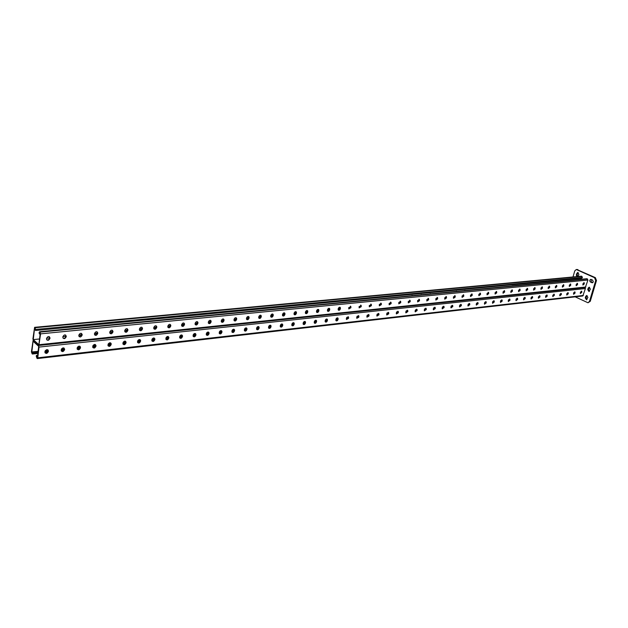 <?xml version="1.0" encoding="UTF-8"?>
<svg xmlns="http://www.w3.org/2000/svg" width="628" height="628" viewBox="0 0 628 628"><rect width="100%" height="100%" fill="white"/><g stroke="black" fill="none" stroke-linecap="round" stroke-linejoin="round"><path stroke-width="0.94" d="M593.303 281.894L592.589 280.072L590.744 279.366C589.496 280.057 589.409 280.959 590.493 282.066L592.337 282.773L593.303 281.894M575.193 296.848L588.004 302.774L589.472 301.409L595.697 280.622L594.551 277.709L576.3 269.498L574.761 270.911L572.995 276.972M594.551 277.709L595.344 277.631L577.085 269.64M589.472 301.409L590.265 301.307L596.49 280.543L595.697 280.622M589.551 287.263L588.522 289.555L589.37 291.423M591.152 279.413L591.286 281.98L592.73 282.647M587.07 295.537L586.065 297.813L586.913 299.682M578.113 272.474L577.093 274.774L577.713 276.532M576.3 269.498L577.878 269.569M595.344 277.631L596.49 280.543M590.265 301.307L588.004 302.774M590.391 289.123L589.143 287.216L588.193 288.087L587.73 289.641L588.986 291.557L590.391 289.123M587.91 297.405L586.662 295.498L585.728 296.361L585.272 297.908L586.528 299.815L587.91 297.405M578.043 276.501L578.898 274.303L577.705 272.419L576.292 274.852L576.92 276.603M37.421 357.096L36.636 357.191L36.801 355.754L37.193 355.872L36.809 355.511L36.408 355.393L36.291 356.429L37.044 358.455L37.774 357.811L39.03 347.088L38.583 345.345L33.088 340.478L31.416 351.9L32.161 353.909L33.001 352.23L32.609 351.868L32.444 353.297L31.753 352.653L32.53 352.567M32.609 351.868L38.096 351.374M45.302 350.636L48.199 350.181M61.685 348.721L64.174 348.407M77.613 346.97L80.345 346.727M93.148 345.322L95.535 345.11M108.385 343.665L111.046 343.296M123.41 341.907L125.624 341.648M137.995 340.345L140.507 340.101M152.259 338.837L154.472 338.673M166.302 337.275L168.422 337.016M179.867 336.059L182.096 335.446M193.581 334.182L195.504 333.97M206.777 332.73L208.653 332.526M219.714 331.309L221.543 331.113M232.399 329.92L234.173 329.724M244.834 328.546L246.569 328.358M257.04 327.212L258.728 327.023M269.012 325.893L270.652 325.712M280.755 324.605L282.357 324.425M282.694 324.386L282.702 324.386C281.831 323.577 281.046 323.93 280.355 325.461L280.331 326.678C281.211 327.502 281.996 327.149 282.686 325.626L282.27 324.111L282.247 325.335L280.433 326.85M292.287 323.334L293.841 323.161M303.599 322.093L305.122 321.921M314.707 320.869L316.19 320.712M325.618 319.676L327.062 319.511M336.325 318.498L337.738 318.341M346.852 317.336L348.226 317.187M357.191 316.206L358.533 316.057M367.349 315.083L368.652 314.942M377.326 313.992L378.606 313.851M387.138 312.909L388.387 312.775M396.786 311.849L397.995 311.716M406.261 310.813L407.446 310.679M415.587 309.785L416.741 309.659M424.756 308.78L425.878 308.654M433.767 307.791L434.874 307.665M442.638 306.809L443.713 306.692M451.367 305.852L452.419 305.742M459.955 304.91L460.976 304.8M468.402 303.983L469.406 303.874M476.723 303.065L477.696 302.963M484.91 302.17L485.86 302.06M492.964 301.283L493.898 301.181M500.901 300.412L501.811 300.31M509.551 299.807L508.672 299.658M509.583 299.65L509.057 299.619M517.236 298.912L516.365 298.763M517.244 298.857L516.648 298.787M524.796 298.072L524.121 297.962M532.23 297.311L531.484 297.146M532.269 297.091L531.853 297.107M539.554 296.518L538.659 296.526M539.593 296.338L539.107 296.314M546.792 295.67L546.03 295.482M546.815 295.584L546.258 295.521M560.93 294.124L560.247 293.983M567.83 293.409L566.982 293.425M567.877 293.213L567.429 293.19M574.659 292.624L573.984 292.389M574.691 292.499L574.173 292.452M574.447 292.585L573.811 292.679M560.859 294.077L560.011 294.249M553.574 294.885L552.978 295.027M546.525 295.655L545.858 295.764M532.12 297.248L531.233 297.421M524.765 298.057L523.768 298.245M516.915 298.92L516.208 299.03M509.324 299.76L508.523 299.862M180.511 335.98L182.112 335.799M193.338 334.567L195.52 334.324M206.541 333.115L208.669 332.879M219.478 331.686L221.551 331.458M232.164 330.289L234.181 330.069M244.606 328.915L246.576 328.703M256.805 327.573L258.728 327.361M268.784 326.254L270.652 326.05M280.528 324.959L282.357 324.762M292.059 323.687L293.841 323.491M303.379 322.447L305.114 322.25M314.487 321.222L316.182 321.034M325.398 320.021L327.055 319.833M336.113 318.836L337.731 318.663M346.64 317.682L348.218 317.501M356.979 316.536L358.517 316.371M367.137 315.421L368.644 315.256M377.122 314.322L378.59 314.157M386.934 313.239L388.363 313.082M396.582 312.179L397.979 312.022M406.065 311.135L407.431 310.978M415.383 310.106L416.725 309.957M424.559 309.094L425.863 308.952M433.579 308.105L434.851 307.963M442.45 307.123L443.69 306.99M451.179 306.166L452.395 306.024M459.767 305.216L460.952 305.082M468.213 304.282L469.375 304.156M476.534 303.371L477.673 303.245M484.722 302.468L485.829 302.343M492.784 301.581L493.867 301.456M500.72 300.702L501.78 300.584M166.098 337.636L168.43 337.362M152.039 339.261L154.464 338.869M140.601 340.454L140.617 340.462C139.636 339.049 138.631 339.301 137.611 341.24L137.532 342.142C138.513 343.579 139.51 343.328 140.539 341.381L140.201 340.141L140.123 341.051L137.744 342.684M137.744 340.769L140.209 340.502M123.159 342.315L125.639 342.174L123.127 344.301M108.197 344.011L110.787 343.744M92.905 345.785L95.605 345.345M77.338 347.433L80.086 347.103M61.442 349.113L64.15 348.956L63.758 348.611M45.13 350.958L48.011 350.691M33.001 352.23L38.057 351.719M181.437 335.517L181.853 335.831M36.636 357.191L37.335 357.842L38.685 346.326L33.072 341.208L31.753 352.653M523.98 297.892L524.388 298.096M37.193 355.872L37.586 355.684M36.809 355.511L37.617 355.417M376.973 316.104L378.472 314.691L378.449 313.364L379.006 314.55L376.965 316.088L376.957 314.777L378.904 313.639M386.777 315.005L386.769 313.694L388.677 312.556L388.693 313.867L386.777 315.005L388.245 313.608L388.23 312.289M396.425 313.937L396.409 312.626L398.285 311.488L398.301 312.799L396.425 313.937L397.862 312.548L397.846 311.237M405.9 312.877L407.313 311.504L407.305 310.201M415.218 311.841L416.6 310.475L416.6 309.18M424.387 310.813L425.737 309.463L425.745 308.183M433.399 309.808L434.725 308.466L434.741 307.194M442.261 308.819L443.572 307.492L443.588 306.221M450.99 307.846L452.27 306.527L452.293 305.271M459.57 306.888L460.826 305.577L460.858 304.329M468.017 305.946L469.257 304.651L469.289 303.41M476.33 305.02L477.547 303.732L477.586 302.5M484.518 304.109L485.711 302.829L485.75 301.605M492.572 303.206L493.741 301.942L493.789 300.726M500.5 302.319L501.654 301.063L501.709 299.862M508.311 301.448L509.441 300.2L509.504 299.007M516.004 300.584L517.119 299.352L517.182 298.167M523.579 299.744L524.67 298.52L524.741 297.334M531.045 298.904L532.12 297.696L532.191 296.526M538.4 298.088L539.452 296.879L539.53 295.717M545.638 297.279L546.682 296.086L546.76 294.932M552.773 296.479L553.802 295.293L553.88 294.147M559.807 295.694L560.82 294.516L560.906 293.378M566.746 294.917L567.736 293.755L567.822 292.624M573.576 294.155L574.644 291.879M580.311 293.402L581.371 291.141M368.495 314.455L368.526 315.79L366.995 317.211M358.368 315.57L358.4 316.912L356.845 318.341M348.061 316.7L348.1 318.051L346.507 319.495M337.566 317.854L337.621 319.212L335.988 320.665M326.89 319.024L326.945 320.39L325.28 321.858M316.017 320.217L316.072 321.591L314.377 323.075M304.941 321.434L305.004 322.816L303.269 324.307M293.661 322.674L293.731 324.064L291.957 325.571M270.464 325.226L270.55 326.631L268.69 328.154M258.532 326.536L258.626 327.949L256.726 329.488M246.38 327.879L246.474 329.292L244.528 330.838M233.985 329.237L234.079 330.658L232.085 332.22M221.346 330.634L221.449 332.055L219.407 333.633M208.457 332.055L208.567 333.484L206.471 335.069M195.308 333.499L195.426 334.936L193.283 336.529M181.9 334.975L182.018 336.42L179.82 338.021M168.21 336.49L168.343 337.935L166.082 339.544M154.245 338.029L154.378 339.481L152.062 341.098M139.989 339.599L140.201 340.141M125.427 341.208L126.063 342.127C125.082 340.635 124.054 340.871 122.986 342.857L122.907 343.712C123.889 345.219 124.909 344.984 125.985 342.998L126.055 342.519M110.567 342.849L110.709 344.309L108.197 345.957M95.377 344.529L95.527 345.989L92.936 347.645M79.858 346.248L80.007 347.7L77.354 349.364M64.001 348.006L64.15 349.458C63.671 350.919 62.753 351.476 61.418 351.123M47.791 349.796L47.948 351.248C47.445 352.748 46.511 353.305 45.13 352.928M585.115 287.538L585.414 288.55L582.808 295.976L37.335 358.572M407.847 311.362L405.916 312.893L405.892 311.582L407.737 310.436L407.847 311.362L407.399 311.111M417.141 310.334L415.241 311.865L415.218 310.546L417.023 309.408L417.141 310.334L416.694 310.083M426.279 309.329L424.41 310.852L424.387 309.533L426.161 308.387L426.279 309.329L425.831 309.078M435.267 308.332L433.43 309.855L433.406 308.536L435.149 307.398L435.267 308.332L434.819 308.089M444.114 307.359L442.3 308.874L442.285 307.555L443.996 306.417L444.114 307.359L443.666 307.108M452.812 306.393L451.03 307.908L451.014 306.59L452.694 305.451L452.812 306.393L452.364 306.15M461.368 305.451L459.625 306.959L459.602 305.64L461.25 304.502L461.368 305.451L460.928 305.208M469.791 304.517L468.072 306.024L468.056 304.706L469.673 303.567L469.791 304.517L469.351 304.282M478.089 303.599L476.393 305.098L476.369 303.787L477.963 302.657L478.089 303.599L477.641 303.363M486.245 302.696L484.58 304.188L484.557 302.884L486.127 301.754L486.245 302.696L485.805 302.468M494.283 301.809L492.642 303.3L492.619 301.99L494.165 300.867L494.283 301.809L493.836 301.581M502.196 300.938L500.579 302.413L500.555 301.118L502.078 299.988L502.196 300.938L501.748 300.71M509.983 300.074L508.39 301.55L508.374 300.255L509.865 299.132L509.983 300.074L509.544 299.846M517.653 299.226L516.083 300.694L516.067 299.399L517.543 298.284L517.653 299.226L517.213 298.999M525.212 298.394L523.666 299.854L523.65 298.567L525.102 297.452L525.212 298.394L524.773 298.167M532.654 297.57L531.131 299.022L531.115 297.735L532.544 296.628L532.654 297.57L532.214 297.35M539.986 296.754L538.486 298.206L538.471 296.926L539.876 295.819L539.986 296.754L539.546 296.542M547.216 295.961L545.732 297.397L545.724 296.126L547.106 295.027L547.216 295.961L546.776 295.741M554.336 295.168L552.875 296.604L552.86 295.333L554.226 294.242L554.336 295.168L553.896 294.956M561.354 294.399L559.909 295.819L559.901 294.556L561.244 293.464L561.354 294.399L560.914 294.179M568.269 293.629L566.841 295.05L566.841 293.786L568.159 292.703L568.269 293.629L567.83 293.417M575.083 292.876L573.678 294.289L573.67 293.033L574.981 291.949L575.083 292.876L574.651 292.664M581.803 292.138L580.413 293.543L580.413 292.287L581.701 291.211L581.803 292.138L581.371 291.926M366.972 315.884L366.98 317.187L368.966 316.057L368.958 314.754L366.972 315.884M356.806 317.007L356.814 318.302L358.847 317.179L358.839 315.876L356.806 317.007M346.468 318.153L346.475 319.44L348.548 318.317L348.54 317.03L346.468 318.153M335.941 319.314L335.941 320.594C336.749 321.238 337.456 320.869 338.06 319.479L338.06 318.2C337.252 317.556 336.545 317.933 335.941 319.314M325.226 320.5L325.226 321.772C326.042 322.447 326.764 322.078 327.384 320.665L327.384 319.393C326.568 318.718 325.846 319.087 325.226 320.5M314.314 321.701L314.306 322.965C315.146 323.671 315.876 323.31 316.512 321.874L316.52 320.61C315.688 319.903 314.95 320.272 314.314 321.701M303.206 322.933L303.191 324.181C304.038 324.927 304.792 324.566 305.444 323.098L305.459 321.842C304.611 321.104 303.858 321.465 303.206 322.933M291.887 324.181L291.871 325.414C292.734 326.199 293.504 325.846 294.171 324.346L294.187 323.106C293.323 322.329 292.562 322.69 291.887 324.181M268.611 326.756L268.58 327.957C269.467 328.821 270.268 328.475 270.982 326.921L271.013 325.712C270.126 324.857 269.318 325.202 268.611 326.756M256.632 328.083L256.601 329.26C257.504 330.171 258.32 329.833 259.058 328.24L259.097 327.055C258.186 326.152 257.37 326.489 256.632 328.083M244.433 329.433L244.394 330.587C245.305 331.545 246.145 331.215 246.906 329.59L246.945 328.42C246.027 327.471 245.195 327.808 244.433 329.433M231.991 330.807L231.944 331.937C232.87 332.95 233.726 332.628 234.519 330.964L234.558 329.818C233.632 328.821 232.776 329.143 231.991 330.807M219.305 332.204L219.251 333.319C220.185 334.379 221.064 334.065 221.88 332.369L221.927 331.246C220.993 330.195 220.114 330.516 219.305 332.204M206.361 333.641L206.306 334.716C207.256 335.839 208.151 335.525 208.998 333.798L209.053 332.707C208.104 331.592 207.209 331.906 206.361 333.641M193.165 335.093L193.102 336.145C194.06 337.322 194.978 337.024 195.85 335.25L195.912 334.19C194.955 333.021 194.036 333.327 193.165 335.093M179.694 336.584L179.632 337.605C180.597 338.837 181.531 338.555 182.442 336.741L182.513 335.713C181.547 334.481 180.605 334.771 179.694 336.584M165.957 338.107L165.886 339.089C166.852 340.384 167.809 340.109 168.759 338.257L168.83 337.267C167.864 335.972 166.899 336.255 165.957 338.107M151.929 339.654L151.85 340.596C152.832 341.962 153.813 341.703 154.794 339.803L154.873 338.853C153.891 337.495 152.91 337.762 151.929 339.654M108.055 344.505L107.969 345.322C108.95 346.899 110.002 346.672 111.117 344.646L111.195 343.822C110.214 342.252 109.17 342.48 108.055 344.505M92.795 346.193L92.716 346.954C93.69 348.611 94.765 348.407 95.927 346.334L96.013 345.557C95.032 343.909 93.957 344.12 92.795 346.193M77.205 347.912L77.126 348.626C78.1 350.361 79.199 350.173 80.415 348.053L80.494 347.323C79.513 345.604 78.422 345.8 77.205 347.912M61.269 349.678L61.199 350.338C62.164 352.151 63.279 351.978 64.551 349.812L64.629 349.137C63.656 347.331 62.541 347.512 61.269 349.678M44.98 351.476L44.918 352.08C45.875 353.98 47.014 353.823 48.34 351.609L48.411 350.989C47.445 349.105 46.307 349.262 44.98 351.476M37.554 351.327L37.947 351.68M46.111 350.55L46.503 350.903M46.535 350.338L46.927 350.691M46.919 350.455L47.312 350.809M47.343 350.251L47.736 350.605M61.795 348.666L62.188 349.011M62.172 348.783L62.565 349.129M62.588 348.579L62.981 348.925M62.965 348.697L63.357 349.042M63.381 348.493L63.773 348.838M77.88 347.056L78.28 347.394M78.288 346.852L78.688 347.198M78.657 346.97L79.057 347.315M79.065 346.766L79.466 347.111M79.434 346.884L79.835 347.229M93.258 345.361L93.658 345.698M93.658 345.165L94.067 345.502M94.019 345.274L94.42 345.62M94.42 345.078L94.82 345.416M94.781 345.196L95.181 345.533M95.181 344.992L95.582 345.337M108.707 343.508L109.115 343.846M109.06 343.626L109.46 343.956M109.453 343.43L109.861 343.759M109.798 343.54L110.206 343.877M110.198 343.343L110.599 343.681M123.441 341.891L123.849 342.221M123.779 342.001L124.187 342.339M124.171 341.813L124.579 342.142M124.509 341.922L124.917 342.252M124.894 341.726L125.31 342.064M125.239 341.844L125.639 342.174M138.207 340.415L138.615 340.745M138.584 340.227L138.992 340.549M138.914 340.337L139.33 340.666M139.298 340.148L139.706 340.47M139.628 340.258L140.044 340.588M152.329 338.861L152.745 339.183M152.706 338.673L153.114 338.994M153.028 338.79L153.444 339.112M153.405 338.594L153.813 338.916M153.727 338.712L154.143 339.034M166.538 337.158L166.954 337.471M166.852 337.267L167.268 337.581M167.221 337.079L167.637 337.393M167.543 337.189L167.959 337.511M167.904 337.001L168.32 337.322M180.409 335.776L180.825 336.09M180.762 335.588L181.186 335.901M181.076 335.705L181.492 336.019M36.408 355.393L36.801 355.754M581.756 278.118L582.446 277.482L581.371 276.187L34.611 327.329L32.915 338.861L33.363 340.588L38.865 345.463L40.592 333.861L39.823 331.835L39.085 332.526L39.36 333.931L39.533 332.471L40.239 333.107L38.873 344.725L33.26 339.615L34.595 328.067L35.294 328.695L35.513 330.493L511.718 284.798M581.913 278.188L511.883 284.892M34.611 327.329L35.192 327.714L35.513 330.493M39.234 341.663L39.305 341.114M33.26 339.615L39.556 338.971M46.574 338.257L49.549 337.958M62.918 336.6L65.814 336.302M78.9 334.967L81.718 334.685M94.538 333.382L97.285 333.099M109.845 331.827L112.514 331.553M124.823 330.297L127.421 330.038M139.487 328.805L142.022 328.554M153.844 327.345L156.309 327.094M167.912 325.916L170.314 325.673M181.688 324.519L184.028 324.276M195.19 323.145L197.467 322.91M208.418 321.795L210.647 321.575M221.394 320.476L223.56 320.256M234.103 319.189L236.222 318.969M246.576 317.917L248.633 317.705M258.807 316.677L260.816 316.473M270.801 315.452L272.764 315.256M282.576 314.259L284.492 314.063M294.132 313.082L295.992 312.893M305.467 311.928L307.288 311.739M316.598 310.797L318.38 310.617M327.533 309.683L329.26 309.51M338.264 308.591L339.952 308.419M348.807 307.524L350.455 307.351M359.161 306.464L360.778 306.307M369.335 305.436L370.913 305.271M379.336 304.415L380.874 304.258M389.164 303.418L390.663 303.261M398.819 302.437L400.287 302.288M408.318 301.471L409.746 301.322M417.651 300.522L419.049 300.38M426.828 299.587L428.202 299.446M435.863 298.669L437.198 298.528M444.742 297.766L446.045 297.633M453.479 296.871L454.758 296.746M462.075 296L463.323 295.874M470.537 295.136L471.754 295.019M478.858 294.296L480.051 294.171M487.053 293.457L488.223 293.339M495.123 292.64L496.261 292.522M503.067 291.832L504.182 291.722M510.886 291.039L511.977 290.929M518.587 290.254L519.654 290.144M526.17 289.484L527.214 289.375M533.643 288.723L534.663 288.621M540.998 287.977L541.995 287.875M548.252 287.239L549.225 287.137M555.395 286.509L556.353 286.415M562.437 285.795L563.371 285.701M569.368 285.088L570.287 284.994M576.214 284.39L577.108 284.303M364.389 300.278L363.141 300.404M354.255 301.259L352.983 301.385M343.932 302.264L342.637 302.382M333.429 303.277L332.11 303.403M322.737 304.313L321.395 304.439M311.849 305.365L310.483 305.498M300.765 306.44L299.375 306.574M289.477 307.532L288.056 307.673M277.969 308.646L276.524 308.788M266.256 309.785L264.781 309.926M254.309 310.939L252.809 311.08M242.141 312.116L240.61 312.265M229.73 313.317L228.176 313.466M217.084 314.542L215.49 314.699M204.186 315.79L202.561 315.947M191.022 317.061L189.373 317.226M177.598 318.365L175.911 318.529M163.908 319.691L162.181 319.856M149.927 321.041L148.169 321.214M135.656 322.423L133.858 322.596M121.086 323.836L119.249 324.017M106.203 325.273L104.334 325.461M91.005 326.748L89.097 326.929M75.478 328.248L73.523 328.444M59.605 329.786L57.611 329.983M43.387 331.356L41.346 331.553M580.515 279.358L580.837 278.251M373.126 299.43L374.359 299.313M382.947 298.481L384.155 298.363M392.594 297.546L393.78 297.436M402.085 296.628L403.247 296.518M411.411 295.725L412.188 295.419M420.587 294.838L421.357 294.54M429.615 293.967L430.368 293.669M438.493 293.103L439.584 293.001M447.222 292.263L448.298 292.153M455.818 291.431L456.548 291.141M464.28 290.607L465.003 290.324M472.601 289.806L473.63 289.704M480.797 289.013L481.809 288.911M488.867 288.228L489.864 288.134M496.811 287.459L497.792 287.365M504.637 286.706L505.603 286.611M512.338 285.96L513.288 285.866M519.929 285.222L520.863 285.128M527.402 284.5L528.329 284.406M534.766 283.785L535.676 283.699M542.027 283.079L542.922 282.993M549.178 282.388L550.057 282.302M556.22 281.705L557.091 281.627M563.167 281.038L564.023 280.952M570.012 280.371L570.86 280.292M576.763 279.719L577.595 279.641M39.36 333.931L40.153 333.837M369.35 306.864L370.873 305.436L370.834 304.085M359.185 307.908L360.739 306.472L360.692 305.106M348.838 308.968L350.424 307.524L350.369 306.15M338.296 310.051L339.921 308.591L339.866 307.21M327.573 311.15L329.229 309.683L329.166 308.293M316.645 312.273L318.341 310.789L318.27 309.392M305.522 313.411L307.249 311.92L307.178 310.515M294.194 314.573L295.961 313.066L295.874 311.653M282.647 315.758L284.453 314.243L284.366 312.815M270.88 316.959L272.733 315.437L272.638 314M258.885 318.192L260.777 316.653L260.683 315.217M246.663 319.44L248.602 317.894L248.492 316.449M234.197 320.72L236.183 319.157L236.073 317.705M221.488 322.015L223.521 320.445L223.403 318.985M208.527 323.341L210.608 321.764L210.49 320.296M195.3 324.692L197.435 323.098L197.31 321.63M181.806 326.073L183.996 324.472L183.863 322.996M168.029 327.478L170.282 325.869L170.141 324.386M153.97 328.915L156.286 327.29L156.137 325.806M139.62 330.383L141.991 328.75L141.842 327.259M124.956 331.874L127.398 330.234L127.241 328.742M109.978 333.405L112.491 331.757L112.326 330.265M94.679 334.959L97.254 333.303L97.097 331.812M79.05 336.553L81.695 334.889L81.53 333.397M63.067 338.178C64.401 338.523 65.304 337.974 65.791 336.506L65.626 335.014M46.723 339.842C48.097 340.219 49.031 339.662 49.526 338.162L49.361 336.671M381.259 303.348L380.811 303.089L380.835 304.423L379.343 305.836L381.282 304.682L381.259 303.348L379.32 304.494L379.336 305.82M391.048 302.343L390.6 302.092L390.624 303.426L389.164 304.823L391.071 303.685L391.048 302.343L389.14 303.489L389.164 304.823M400.672 301.361L400.24 301.118L400.248 302.445L398.819 303.834L400.695 302.704L400.672 301.361L398.804 302.508L398.819 303.842M409.699 300.16L409.707 301.479L408.31 302.861M419.009 299.226L419.009 300.537L417.636 301.903M428.163 298.3L428.163 299.603L426.812 300.961M437.166 297.389L437.159 298.685L435.832 300.027M446.021 296.502L446.006 297.79L444.71 299.116M454.735 295.623L454.719 296.903L453.44 298.221M463.307 294.76L463.283 296.024L462.035 297.334M471.746 293.912L471.714 295.168L470.49 296.463M480.051 293.072L480.012 294.32L478.803 295.607M488.223 292.248L488.184 293.488L486.998 294.767M496.269 291.439L496.222 292.672L495.06 293.935M504.19 290.638L504.143 291.863L502.997 293.119M511.993 289.853L511.938 291.07L510.807 292.318M519.67 289.084L519.615 290.293L518.508 291.525M527.237 288.323L527.175 289.524L526.083 290.74M534.687 287.569L534.624 288.762L533.549 289.971M542.035 286.831L541.956 288.017L540.904 289.218M549.265 286.109L549.186 287.279L548.15 288.472M556.392 285.387L556.306 286.556L555.293 287.734M563.418 284.68L563.332 285.834L562.327 287.012M570.334 283.989L570.248 285.136L569.258 286.297M577.163 283.299L576.096 285.591M583.883 282.624L582.831 284.9M38.865 345.463L585.312 287.522L587.941 280.049L586.858 278.738L39.548 331.733M369.225 305.914L371.305 304.368L371.321 305.703L369.335 306.833L369.225 305.914M359.051 306.951L361.171 305.412L361.186 306.739L359.153 307.861L359.051 306.951M348.697 308.01L350.856 306.472L350.864 307.791L348.799 308.913L348.697 308.01M338.154 309.086L338.249 308.67C338.837 307.288 339.544 306.919 340.36 307.547L340.36 308.858C339.772 310.24 339.065 310.609 338.249 309.973L338.154 309.086M327.424 310.185L327.51 309.761C328.122 308.356 328.844 307.987 329.669 308.646L329.669 309.949C329.056 311.362 328.342 311.731 327.51 311.056L327.424 310.185M316.496 311.3L316.583 310.876C317.211 309.439 317.941 309.078 318.789 309.769L318.781 311.064C318.153 312.501 317.423 312.862 316.583 312.163L316.496 311.3M305.365 312.438L305.451 312.006C306.095 310.546 306.849 310.185 307.704 310.915L307.696 312.195C307.045 313.662 306.299 314.024 305.444 313.278L305.365 312.438M294.022 313.592L294.108 313.16C294.775 311.669 295.545 311.307 296.408 312.085L296.4 313.348C295.733 314.84 294.964 315.201 294.1 314.424L294.022 313.592M282.474 314.769L282.561 314.338C283.244 312.815 284.029 312.461 284.908 313.27L284.892 314.526C284.209 316.049 283.424 316.402 282.537 315.586L282.474 314.769M270.699 315.97L270.786 315.531C271.492 313.984 272.293 313.631 273.188 314.487L273.172 315.719C272.458 317.281 271.657 317.627 270.762 316.763L270.699 315.97M258.705 317.203L258.791 316.755C259.521 315.17 260.337 314.824 261.248 315.727L261.217 316.944C260.487 318.529 259.67 318.875 258.76 317.964L258.705 317.203M246.474 318.451L246.561 318.004C247.314 316.379 248.146 316.041 249.073 316.991L249.041 318.184C248.28 319.809 247.448 320.147 246.521 319.189L246.474 318.451M234.009 319.723L234.087 319.267C234.872 317.611 235.728 317.281 236.662 318.286L236.623 319.456C235.838 321.112 234.982 321.442 234.048 320.429L234.009 319.723M221.291 321.018L221.37 320.563C222.179 318.867 223.058 318.545 224 319.605L223.961 320.751C223.144 322.447 222.273 322.761 221.323 321.701L221.291 321.018M208.323 322.345L208.402 321.881C209.242 320.154 210.137 319.84 211.094 320.947L211.039 322.07C210.199 323.797 209.305 324.111 208.347 322.988L208.323 322.345M195.096 323.695L195.175 323.232C196.046 321.458 196.957 321.159 197.922 322.329L197.867 323.412C196.996 325.186 196.077 325.485 195.112 324.307L195.096 323.695M181.594 325.076L181.673 324.605C182.575 322.792 183.517 322.502 184.491 323.734L184.428 324.786C183.517 326.599 182.575 326.882 181.61 325.649L181.594 325.076M167.817 326.481L167.896 326.003C168.838 324.15 169.796 323.875 170.777 325.171L170.706 326.183C169.764 328.044 168.799 328.318 167.825 327.007L167.817 326.481M153.758 327.918L153.829 327.439C154.81 325.54 155.791 325.273 156.78 326.639L156.702 327.612C155.72 329.512 154.739 329.779 153.758 328.405L153.758 327.918M139.4 329.378L139.471 328.899C140.491 326.96 141.496 326.701 142.485 328.138L142.407 329.072C141.386 331.019 140.382 331.262 139.392 329.826L139.4 329.378M124.737 330.877L124.807 330.391C125.867 328.405 126.895 328.169 127.892 329.676L127.814 330.564C126.738 332.55 125.718 332.785 124.729 331.27L124.737 330.877M109.759 332.408L109.829 331.914C110.936 329.881 111.988 329.661 112.977 331.246L112.899 332.086C111.784 334.12 110.732 334.339 109.743 332.746L109.759 332.408M94.459 333.97L94.522 333.476C95.684 331.396 96.759 331.184 97.748 332.848L97.67 333.641C96.5 335.721 95.425 335.925 94.443 334.253L94.459 333.97M78.822 335.564L78.885 335.062C80.101 332.942 81.193 332.746 82.182 334.496L82.103 335.234C80.886 337.362 79.787 337.542 78.806 335.792L78.822 335.564M62.839 337.197L62.902 336.694C64.166 334.52 65.288 334.347 66.27 336.176L66.191 336.859C64.919 339.034 63.797 339.199 62.824 337.362L62.839 337.197M46.496 338.869L46.558 338.351C47.885 336.129 49.031 335.98 49.997 337.888L49.926 338.516C48.592 340.745 47.445 340.894 46.488 338.971L46.496 338.869M410.155 301.73L410.131 300.396L408.294 301.542L408.318 302.877L410.155 301.73L409.707 301.479M419.457 300.781L419.433 299.438L417.628 300.592L417.659 301.927L419.457 300.781L419.009 300.537M428.61 299.846L428.579 298.504L426.812 299.658L426.836 300.993L428.61 299.846L428.163 299.603M437.606 298.928L437.575 297.586L435.84 298.74L435.871 300.074L437.606 298.928L437.159 298.685M446.453 298.025L446.43 296.683L444.726 297.837L444.75 299.171L446.453 298.025L446.006 297.79M455.167 297.138L455.135 295.796L453.463 296.942L453.487 298.284L455.167 297.138L454.719 296.903M463.731 296.267L463.7 294.925L462.059 296.071L462.082 297.405L463.731 296.267L463.283 296.024M472.162 295.403L472.13 294.069L470.513 295.207L470.545 296.542L472.162 295.403L471.714 295.168M480.459 294.556L480.436 293.221L478.842 294.359L478.866 295.694L480.459 294.556L480.012 294.32M488.631 293.723L488.6 292.389L487.038 293.527L487.061 294.854L488.631 293.723L488.184 293.488M496.67 292.899L496.638 291.573L495.1 292.703L495.131 294.03L496.67 292.899L496.222 292.672M504.582 292.091L504.559 290.772L503.044 291.902L503.067 293.221L504.582 292.091L504.143 291.863M512.377 291.298L512.354 289.979L510.862 291.102L510.886 292.42L512.377 291.298L511.938 291.07M520.055 290.513L520.031 289.202L518.563 290.317L518.587 291.627L520.055 290.513L519.615 290.293M527.614 289.744L527.591 288.433L526.154 289.547L526.17 290.858L527.614 289.744L527.175 289.524M535.064 288.982L535.04 287.671L533.619 288.786L533.643 290.089L535.064 288.982L534.624 288.762M542.396 288.228L542.38 286.933L540.983 288.04L540.998 289.335L542.396 288.228L541.956 288.017M549.626 287.491L549.61 286.195L548.228 287.302L548.244 288.597L549.626 287.491L549.186 287.279M556.746 286.768L556.738 285.473L555.372 286.572L555.388 287.86L556.746 286.768L556.306 286.556M563.771 286.046L563.756 284.767L562.413 285.858L562.429 287.137L563.771 286.046L563.332 285.834M570.687 285.34L570.671 284.06L569.353 285.151L569.361 286.431L570.687 285.34L570.248 285.136M577.501 284.649L577.493 283.369L576.19 284.453L576.198 285.724L577.501 284.649L577.061 284.437M584.221 283.958L584.221 282.694L582.933 283.77L582.941 285.034L584.221 283.958L583.789 283.754M577.548 273.227L576.747 273.298M577.093 274.774L576.292 274.852M586.528 296.267L585.728 296.361M586.065 297.813L585.272 297.908M591.286 281.98L590.493 282.066M592.604 282.6L591.812 282.679M588.986 288.009L588.193 288.087M588.522 289.555L587.73 289.641M32.876 353.258L37.939 352.701M44.933 351.923L47.869 351.601M61.214 350.118L64.072 349.804M77.15 348.352L79.929 348.045M92.74 346.625L95.44 346.326M107.992 344.937L110.622 344.639M122.923 343.281L125.49 342.998M137.548 341.656L140.044 341.381M151.866 340.07L154.292 339.803M165.894 338.516L168.257 338.257M179.632 336.993L181.939 336.734M193.094 335.501L195.347 335.25M206.29 334.041L208.48 333.798M219.235 332.605L221.37 332.369M231.92 331.199L234.001 330.964M244.355 329.818L246.388 329.59M256.562 328.468L258.54 328.248M268.533 327.141L270.464 326.921M280.284 325.838L282.168 325.626M291.816 324.558L293.653 324.354M303.128 323.302L304.925 323.106M314.243 322.07L315.986 321.881M325.147 320.861L326.858 320.673M335.862 319.676L337.534 319.487M346.389 318.506L348.014 318.325M356.728 317.36L358.321 317.187M366.885 316.237L368.44 316.065M376.871 315.13L378.386 314.966M386.683 314.039L388.167 313.882M396.331 312.972L397.775 312.815M405.814 311.92L407.227 311.763M415.139 310.891L416.521 310.734M424.308 309.871L425.658 309.722M433.328 308.874L434.647 308.725M442.198 307.893L443.486 307.744M450.928 306.919L452.184 306.786M459.515 305.969L460.748 305.836M467.97 305.035L469.171 304.902M476.291 304.109L477.461 303.983M484.478 303.206L485.625 303.073M492.533 302.311L493.663 302.186M500.477 301.432L501.568 301.307M508.288 300.561L509.363 300.443M515.988 299.713L517.032 299.595M523.564 298.873L524.592 298.755M531.029 298.041L532.034 297.931M538.384 297.225L539.374 297.115M545.638 296.424L546.596 296.314M552.773 295.631L553.715 295.529M559.815 294.854L560.733 294.752M566.754 294.085L567.649 293.983M573.592 293.323L574.471 293.229M39.03 347.088L585.414 288.55M37.774 357.811L583.365 295.458M581.269 292.256L581.709 292.467M574.549 293.001L574.989 293.213M567.736 293.755L568.167 293.967M560.82 294.516L561.251 294.736M553.802 295.293L554.234 295.513M546.682 296.086L547.114 296.298M539.452 296.879L539.892 297.099M532.12 297.696L532.56 297.915M524.67 298.52L525.118 298.74M517.119 299.352L517.558 299.58M509.441 300.2L509.889 300.427M501.654 301.063L502.094 301.291M493.741 301.942L494.189 302.17M485.711 302.829L486.15 303.065M477.547 303.732L477.986 303.968M469.257 304.651L469.697 304.886M460.826 305.577L461.274 305.82M452.27 306.527L452.717 306.77M443.572 307.492L444.012 307.736M434.725 308.466L435.173 308.717M425.737 309.463L426.184 309.714M416.6 310.475L417.047 310.727M407.313 311.504L407.753 311.755M397.956 312.155L398.395 312.406M397.862 312.548L398.301 312.799M388.339 313.215L388.787 313.474M388.245 313.608L388.693 313.867M378.566 314.29L379.006 314.55M378.472 314.691L378.92 314.95M48.011 350.738L48.403 351.099M47.948 351.248L48.34 351.609M64.221 348.956L64.613 349.309M64.15 349.458L64.551 349.812M80.078 347.206L80.478 347.551M80.007 347.7L80.415 348.053M95.589 345.494L95.998 345.84M95.527 345.989L95.927 346.334M110.779 343.822L111.187 344.16M110.709 344.309L111.117 344.646M125.569 342.66L125.985 342.998M140.193 340.572L140.617 340.91M140.123 341.051L140.539 341.381M154.449 339.002L154.873 339.332M154.378 339.481L154.794 339.803M168.414 337.464L168.838 337.786M168.343 337.935L168.759 338.257M182.096 335.956L182.52 336.27M182.018 336.42L182.442 336.741M195.504 334.481L195.928 334.795M195.426 334.936L195.85 335.25M208.645 333.028L209.077 333.335M208.567 333.484L208.998 333.798M221.527 331.608L221.959 331.914M221.449 332.055L221.88 332.369M234.166 330.21L234.597 330.516M234.079 330.658L234.519 330.964M246.553 328.844L246.992 329.151M246.474 329.292L246.906 329.59M258.712 327.51L259.144 327.8M258.626 327.949L259.058 328.24M270.637 326.191L271.068 326.481M270.55 326.631L270.982 326.921M282.333 324.904L282.773 325.194M282.247 325.335L282.686 325.626M293.818 323.632L294.257 323.922M293.731 324.064L294.171 324.346M305.09 322.392L305.538 322.674M305.004 322.816L305.444 323.098M316.159 321.175L316.606 321.45M316.072 321.591L316.512 321.874M327.031 319.974L327.471 320.249M326.945 320.39L327.384 320.665M337.707 318.796L338.147 319.071M337.621 319.212L338.06 319.479M348.195 317.642L348.634 317.909M348.1 318.051L348.548 318.317M358.494 316.504L358.941 316.771M358.4 316.912L358.847 317.179M368.612 315.389L369.06 315.649M368.526 315.79L368.966 316.057M582.446 277.482L35.639 329.441M581.677 276.241L34.878 327.431M582.023 276.406L35.192 327.714M585.877 286.996L39.321 344.678M587.941 280.049L40.592 333.861M587.518 278.958L40.137 332.118M587.164 278.801L39.823 331.835M49.526 338.162L49.926 338.516M49.588 337.652L49.989 338.005M65.791 336.506L66.191 336.859M65.854 336.004L66.254 336.349M81.695 334.889L82.103 335.234M81.758 334.386L82.166 334.732M97.254 333.303L97.67 333.641M97.324 332.809L97.733 333.146M112.491 331.757L112.899 332.086M112.553 331.262L112.969 331.592M127.398 330.234L127.814 330.564M127.468 329.747L127.884 330.077M141.991 328.75L142.407 329.072M142.061 328.263L142.485 328.593M156.286 327.29L156.702 327.612M156.356 326.819L156.78 327.133M170.282 325.869L170.706 326.183M170.361 325.398L170.785 325.712M183.996 324.472L184.428 324.786M184.075 324.001L184.506 324.315M197.435 323.098L197.867 323.412M197.514 322.635L197.946 322.949M210.608 321.764L211.039 322.07M210.694 321.3L211.126 321.607M223.521 320.445L223.961 320.751M223.607 319.99L224.039 320.296M236.183 319.157L236.623 319.456M236.269 318.702L236.701 319M248.602 317.894L249.041 318.184M248.688 317.446L249.12 317.737M260.777 316.653L261.217 316.944M260.863 316.206L261.303 316.496M272.733 315.437L273.172 315.719M272.811 314.997L273.251 315.287M284.453 314.243L284.892 314.526M284.539 313.804L284.979 314.086M295.961 313.066L296.4 313.348M296.047 312.634L296.487 312.917M307.249 311.92L307.696 312.195M307.343 311.488L307.783 311.771M318.341 310.789L318.781 311.064M318.427 310.365L318.875 310.64M329.229 309.683L329.669 309.949M329.315 309.259L329.763 309.533M339.921 308.591L340.36 308.858M340.007 308.175L340.454 308.442M350.424 307.524L350.864 307.791M350.51 307.108L350.958 307.375M360.739 306.472L361.186 306.739M360.825 306.064L361.273 306.323M370.873 305.436L371.321 305.703M370.967 305.035L371.415 305.294M583.883 283.424L584.323 283.628M577.163 284.107L577.603 284.311M570.342 284.798L570.781 285.002M563.426 285.497L563.865 285.709M556.408 286.211L556.848 286.423M549.288 286.933L549.728 287.145M542.058 287.671L542.498 287.883M534.718 288.409L535.158 288.629M527.269 289.17L527.716 289.39M519.709 289.932L520.157 290.16M512.032 290.717L512.479 290.937M504.237 291.502L504.684 291.73M496.316 292.31L496.764 292.538M488.278 293.127L488.725 293.355M480.114 293.951L480.553 294.187M471.816 294.799L472.256 295.034M463.378 295.655L463.825 295.89M454.813 296.526L455.261 296.761M446.108 297.405L446.555 297.648M437.253 298.308L437.7 298.551M428.257 299.218L428.704 299.462M419.104 300.145L419.551 300.396M409.801 301.095L410.249 301.338M400.248 302.445L400.695 302.704M400.342 302.052L400.79 302.304M390.624 303.426L391.071 303.685M390.718 303.026L391.166 303.285M380.835 304.423L381.282 304.682M380.929 304.023L381.377 304.282M32.444 354.027L37.853 353.423M44.988 352.63L47.414 352.355M61.269 350.817L63.632 350.55M77.189 349.042L79.489 348.791M92.771 347.308L95.009 347.056M108.024 345.612L110.198 345.369M122.955 343.948L125.066 343.712M137.571 342.323L139.62 342.095M151.882 340.729L153.876 340.509M165.902 339.167L167.849 338.947M179.639 337.636L181.531 337.424M193.102 336.137L194.939 335.933M206.29 334.669L208.08 334.473M219.227 333.233L220.97 333.036M231.913 331.82L233.608 331.631M244.347 330.438L246.003 330.25M256.546 329.08L258.155 328.899M268.517 327.745L270.087 327.573M280.261 326.434L281.791 326.27M291.784 325.155L293.276 324.99M303.104 323.891L304.549 323.734M314.212 322.659L315.625 322.502M325.116 321.442L326.497 321.293M335.831 320.249L337.173 320.099M346.35 319.079L347.661 318.93M356.688 317.925L357.968 317.784M366.846 316.795L368.087 316.661M376.824 315.688L378.04 315.554M386.636 314.597L387.821 314.463M396.284 313.521L397.43 313.396M405.759 312.461L406.889 312.344M415.084 311.425L416.183 311.307M424.253 310.405L425.321 310.287M433.273 309.4L434.309 309.29M442.143 308.419L443.156 308.301M450.865 307.445L451.862 307.335M459.453 306.488L460.426 306.378M467.907 305.546L468.849 305.444M476.22 304.619L477.147 304.517M484.408 303.709L485.311 303.607M492.47 302.814L493.349 302.712M500.406 301.927L501.262 301.833M508.217 301.055L509.057 300.969M515.91 300.2L516.726 300.113M523.493 299.36L524.286 299.273M530.958 298.528L531.735 298.441M538.314 297.711L539.067 297.625M545.559 296.903L546.297 296.816M552.703 296.11L553.425 296.024M559.736 295.325L560.443 295.246M566.668 294.556L567.359 294.477M573.505 293.794L574.18 293.716M407.329 310.201L407.737 310.436M397.862 311.237L398.285 311.488M388.23 312.297L388.677 312.556M48.018 350.636L48.411 350.989M64.229 348.783L64.629 349.137M80.086 346.978L80.494 347.323M95.605 345.212L96.013 345.557M110.787 343.485L111.195 343.822M125.647 341.797L126.063 342.127M154.449 338.523L154.873 338.853M168.414 336.946L168.83 337.267M182.089 335.391L182.513 335.713M195.489 333.876L195.912 334.19M208.622 332.393L209.053 332.707M221.503 330.94L221.927 331.246M234.126 329.519L234.558 329.818M246.514 328.122L246.945 328.42M258.658 326.756L259.097 327.055M270.574 325.422L271.013 325.712M293.747 322.823L294.187 323.106M305.02 321.56L305.459 321.842M316.08 320.327L316.52 320.61M326.945 319.11L327.384 319.393M337.613 317.925L338.06 318.2M348.1 316.755L348.54 317.03M358.392 315.609L358.839 315.876M368.51 314.487L368.958 314.754M49.596 337.542L49.997 337.888M65.862 335.823L66.27 336.176M81.773 334.151L82.182 334.496M97.34 332.51L97.748 332.848M112.569 330.909L112.977 331.246M127.476 329.347L127.892 329.676M142.069 327.816L142.485 328.138M156.356 326.317L156.78 326.639M170.353 324.849L170.777 325.171M184.059 323.42L184.491 323.734M197.498 322.015L197.922 322.329M210.663 320.641L211.094 320.947M223.568 319.299L224 319.605M236.222 317.988L236.662 318.286M248.633 316.7L249.073 316.991M260.808 315.437L261.248 315.727M272.748 314.196L273.188 314.487M284.468 312.987L284.908 313.27M295.969 311.802L296.408 312.085M307.257 310.64L307.704 310.915M318.341 309.494L318.789 309.769M329.221 308.379L329.669 308.646M339.913 307.28L340.36 307.547M350.408 306.205L350.856 306.472M360.723 305.145L361.171 305.412M370.858 304.109L371.305 304.368M419.041 299.226L419.433 299.438M409.723 300.16L410.131 300.396"/></g></svg>
